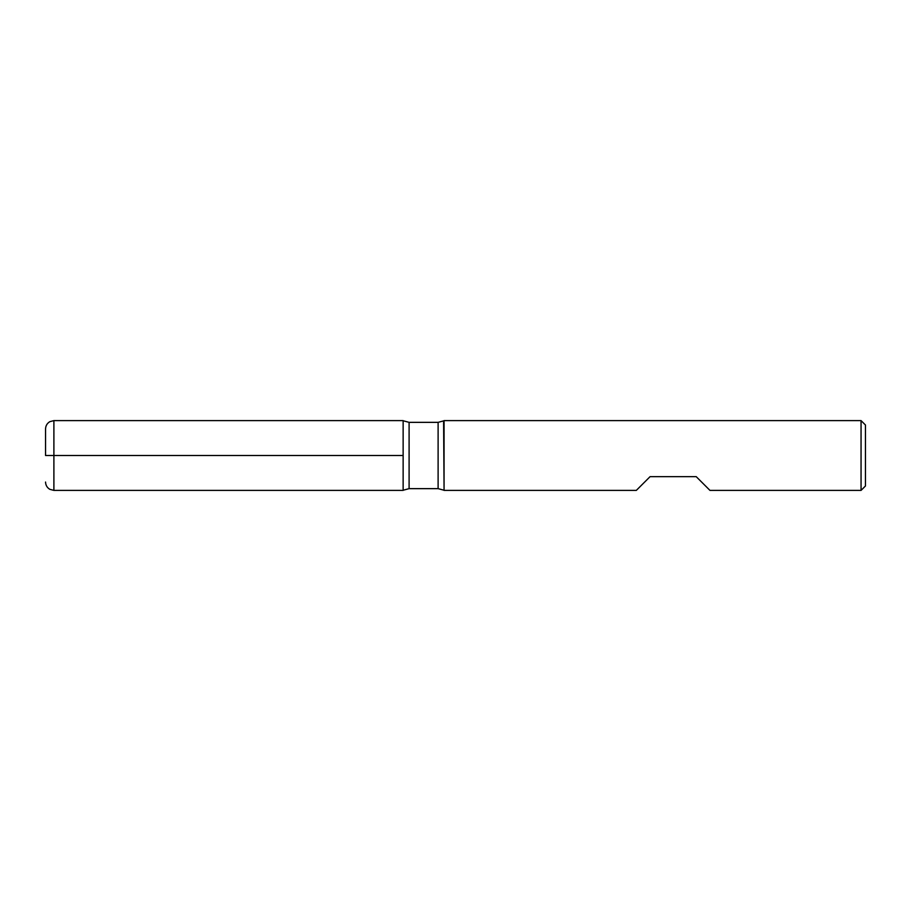<?xml version="1.0" encoding="UTF-8"?>
<svg xmlns="http://www.w3.org/2000/svg" width="911" height="911" viewBox="0 0 911 911"><rect width="100%" height="100%" fill="white"/><g stroke="black" fill="none" stroke-linecap="round" stroke-linejoin="round"><path stroke-width="1.37" d="M444.067 455.5L444.067 490.391L636.322 490.391L650.067 476.658L696.22 476.658L709.954 490.391L861.054 490.391L861.054 420.609L444.067 420.609L444.067 455.5M403.14 490.391L403.14 420.609L403.14 490.391L403.14 420.609L53.897 420.609L53.897 455.5L403.14 455.5L45.55 455.5L53.897 455.5L53.897 490.391L403.14 490.391M861.054 420.609L865.45 425.004L865.45 485.996L861.054 490.391M45.55 455.5L45.55 428.956L45.55 455.5M438.111 422.351L409.096 422.351L409.096 488.649L438.111 488.649L438.111 422.351L443.6 420.882L444.067 490.391M438.111 488.649L443.6 490.118M403.607 490.118L409.096 488.649M409.096 422.351L403.607 420.882M53.897 490.391L49.82 489.321C47.087 487.67 45.664 485.233 45.55 482.044M53.897 420.609L49.82 421.679C47.087 423.33 45.664 425.767 45.55 428.956"/></g></svg>
